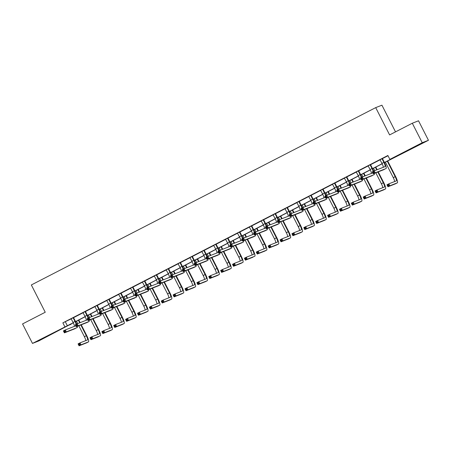 <?xml version="1.0" encoding="UTF-8"?>
<svg xmlns="http://www.w3.org/2000/svg" width="451" height="451" viewBox="0 0 451 451"><rect width="100%" height="100%" fill="white"/><g stroke="black" fill="none" stroke-linecap="round" stroke-linejoin="round"><path stroke-width="0.68" d="M46.318 336.547L52.384 333.582L46.318 336.547M412.462 148.001L418.528 145.036L412.462 148.001M395.516 131.872L381.924 105.19L375.706 107.626L31.339 284.959L45.241 312.244L22.55 323.931L32.483 343.42L73.248 322.736M375.706 107.626L389.608 134.917L412.304 123.23L418.517 120.789L428.45 140.278L384.483 162.608M70.937 324.072L38.696 340.984L32.483 343.42M384.427 162.495L392.387 158.397L389.867 159.383L387.883 155.488L62.858 322.854L71.219 318.863M73.631 317.622L83.097 312.746M85.51 311.5L94.975 306.629M97.388 305.383L106.853 300.513M109.266 299.267L118.737 294.39M121.15 293.15L130.615 288.274M133.028 287.033L142.493 282.157M144.906 280.917L154.377 276.04M156.79 274.8L166.256 269.923M168.668 268.678L178.134 263.807M180.547 262.561L190.018 257.684M192.43 256.444L201.896 251.568M204.309 250.328L213.774 245.451M216.187 244.211L225.658 239.334M228.065 238.094L237.536 233.218M239.949 231.977L249.414 227.101M251.827 225.855L261.292 220.984M263.705 219.738L273.176 214.862M275.589 213.622L285.055 208.745M287.467 207.505L296.933 202.629M299.346 201.388L308.817 196.512M311.229 195.272L320.695 190.395M323.108 189.149L332.573 184.279M334.986 183.033L344.457 178.162M346.864 176.916L356.335 172.04M358.748 170.799L368.213 165.923M370.626 164.683L380.092 159.806M382.504 158.566L388.007 155.73M382.499 158.459L380.018 159.739M370.615 164.581L368.134 165.855M358.737 170.698L356.256 171.972M346.858 176.815L344.378 178.089M334.975 182.931L332.5 184.211M323.096 189.048L320.616 190.328M311.218 195.165L308.738 196.444M299.34 201.281L296.859 202.561M287.456 207.404L284.976 208.678M275.578 213.52L273.097 214.794M263.7 219.637L261.219 220.911M251.816 225.754L249.335 227.033M239.938 231.87L237.457 233.15M228.059 237.987L225.579 239.267M216.176 244.109L213.695 245.383M204.297 250.226L201.817 251.5M192.419 256.343L189.939 257.617M180.541 262.459L178.06 263.739M168.657 268.576L166.177 269.856M156.779 274.693L154.298 275.973M144.901 280.81L142.42 282.089M133.017 286.932L130.536 288.206M121.139 293.049L118.658 294.323M109.26 299.165L106.78 300.439M97.377 305.282L94.896 306.562M85.498 311.399L83.018 312.678M73.62 317.515L71.14 318.795M412.304 123.23L422.232 142.719L428.45 140.278M62.858 322.854L64.848 326.755M389.867 159.383L422.232 142.719M75.548 321.552L85.126 316.619M87.432 315.435L97.004 310.502M99.31 309.318L108.888 304.386M111.188 303.196L120.767 298.269M123.072 297.079L132.645 292.152M134.95 290.963L144.529 286.035M146.829 284.846L156.407 279.913M158.713 278.729L168.285 273.796M170.591 272.613L180.163 267.68M182.469 266.496L192.047 261.563M194.353 260.374L203.925 255.446M206.231 254.257L215.803 249.33M218.109 248.14L227.687 243.207M229.987 242.024L239.566 237.091M241.871 235.907L251.444 230.974M253.75 229.79L263.328 224.857M265.628 223.673L275.206 218.741M277.512 217.551L287.084 212.624M289.39 211.434L298.968 206.507M301.268 205.318L310.846 200.385M313.152 199.201L322.724 194.268M325.03 193.084L334.603 188.152M336.908 186.968L346.486 182.035M348.786 180.851L358.365 175.918M360.67 174.729L370.243 169.801M372.549 168.612L382.127 163.685M73.304 322.854L68.541 325.306L71.061 324.314M382.183 163.798L372.605 168.73M370.299 169.914L360.727 174.847M358.421 176.031L348.848 180.964M346.543 182.148L336.965 187.08M334.659 188.27L325.086 193.197M322.781 194.387L313.208 199.314M310.902 200.503L301.324 205.43M299.019 206.62L289.446 211.553M287.14 212.737L277.568 217.67M275.262 218.853L265.684 223.786M263.384 224.97L253.806 229.903M251.5 231.092L241.928 236.02M239.622 237.209L230.049 242.136M227.744 243.326L218.166 248.259M215.86 249.442L206.287 254.375M203.982 255.559L194.409 260.492M192.103 261.676L182.525 266.609M180.22 267.798L170.647 272.725M168.341 273.915L158.769 278.842M156.463 280.032L146.885 284.959M144.585 286.148L135.007 291.081M132.701 292.265L123.129 297.198M120.823 298.382L111.245 303.314M108.945 304.498L99.367 309.431M97.061 310.621L87.488 315.548M85.183 316.737L75.61 321.664M65.378 321.867L67.368 325.769M379.979 159.705L381.969 163.375A4.375 0.896 -117.2 0 1 383.282 167.304M382.104 158.921L383.874 162.394A4.375 0.896 -117.2 0 1 385.041 166.616A4.375 0.896 -117.2 0 1 385.019 166.622L374.195 170.873L375.187 172.818L386.017 168.573A6.562 1.347 62.8 0 0 386.039 168.561A6.562 1.347 62.8 0 0 384.297 162.23L382.527 158.758L382.076 158.628M382.493 158.414L382.527 158.758M374.099 172.615L375.187 172.818L373.281 173.798L372.289 171.854L374.195 170.873L373.704 171.837L372.943 172.226L373.338 173.009L374.099 172.615L373.704 171.837M373.338 173.009L373.281 173.798L384.111 169.553A6.562 1.347 62.8 0 0 384.134 169.542A6.562 1.347 62.8 0 0 384.162 169.525M372.289 171.854L372.943 172.226M388.762 185.57L388.367 184.792L387.606 185.186L388.001 185.964L388.762 185.57L389.85 185.778L387.95 186.759L386.952 184.809L388.858 183.828L389.85 185.778L397.32 182.847A6.562 1.347 62.8 0 0 397.342 182.835A6.562 1.347 62.8 0 0 395.6 176.504L387.68 160.962M387.285 161.17L395.177 176.668A4.375 0.896 -117.2 0 1 396.344 180.89A4.375 0.896 -117.2 0 1 396.328 180.896L388.858 183.828L388.367 184.792M385.38 162.151L393.278 177.649A4.375 0.896 -117.2 0 1 394.586 181.578M388.001 185.964L387.95 186.759L395.414 183.828A6.562 1.347 62.8 0 0 395.442 183.816A6.562 1.347 62.8 0 0 395.465 183.799M386.952 184.809L387.606 185.186M368.101 165.821L370.091 169.491A4.375 0.896 -117.2 0 1 371.398 173.421M370.615 164.53L370.226 165.038L371.996 168.511A4.375 0.896 -117.2 0 1 373.163 171.403M370.226 165.038L370.198 164.745M373.665 171.143A6.562 1.347 62.8 0 0 372.413 168.347L370.643 164.874M362.221 178.731L361.82 177.953L361.059 178.342L361.46 179.126L362.221 178.731L363.309 178.94L361.403 179.915L360.411 177.97L362.316 176.989L363.309 178.94L374.133 174.689A6.562 1.347 62.8 0 0 374.161 174.678A6.562 1.347 62.8 0 0 374.324 173.393M372.808 172.868L362.316 176.989L361.82 177.953M361.46 179.126L361.403 179.915L372.233 175.67A6.562 1.347 62.8 0 0 372.255 175.659A6.562 1.347 62.8 0 0 372.284 175.642M360.411 177.97L361.059 178.342M356.222 171.944L358.212 175.608A4.375 0.896 -117.2 0 1 359.52 179.543M358.731 170.647L358.348 171.155L360.118 174.627A4.375 0.896 -117.2 0 1 361.285 177.519M358.348 171.155L358.32 170.861M361.787 177.26A6.562 1.347 62.8 0 0 360.535 174.464L358.765 170.991M350.337 184.848L349.942 184.07L349.181 184.465L349.576 185.243L350.337 184.848L351.425 185.057L349.525 186.037L348.527 184.087L350.433 183.106L351.425 185.057L362.254 180.806A6.562 1.347 62.8 0 0 362.283 180.795A6.562 1.347 62.8 0 0 362.446 179.509M360.93 178.991L350.433 183.106L349.942 184.07M349.576 185.243L349.525 186.037L360.349 181.787A6.562 1.347 62.8 0 0 360.377 181.776A6.562 1.347 62.8 0 0 360.4 181.759M348.527 184.087L349.181 184.465M376.884 191.686L376.489 190.908L375.728 191.303L376.123 192.081L376.884 191.686L377.972 191.895L376.066 192.876L375.074 190.925L376.98 189.944L377.972 191.895L385.442 188.963A6.562 1.347 62.8 0 0 385.464 188.952A6.562 1.347 62.8 0 0 383.722 182.621L378.237 171.859M377.143 169.711L375.801 167.084M375.401 167.287L376.72 169.88M377.814 172.023L383.299 182.785A4.375 0.896 -117.2 0 1 384.466 187.007A4.375 0.896 -117.2 0 1 384.444 187.013L376.98 189.944L376.489 190.908M373.501 168.268L374.719 170.664M375.813 172.806L381.394 183.766A4.375 0.896 -117.2 0 1 382.707 187.695M376.123 192.081L376.066 192.876L383.536 189.944A6.562 1.347 62.8 0 0 383.559 189.933A6.562 1.347 62.8 0 0 383.587 189.916M375.074 190.925L375.728 191.303M365.006 197.809L364.605 197.025L363.844 197.42L364.245 198.198L365.006 197.809L366.094 198.012L364.188 198.992L363.196 197.042L365.101 196.061L366.094 198.012L373.558 195.08A6.562 1.347 62.8 0 0 373.586 195.069A6.562 1.347 62.8 0 0 371.838 188.738L366.353 177.976M365.265 175.834L363.923 173.201M363.523 173.404L364.842 175.997M365.936 178.139L371.421 188.907A4.375 0.896 -117.2 0 1 372.582 193.124A4.375 0.896 -117.2 0 1 372.565 193.129L365.101 196.061L364.605 197.025M361.617 174.385L362.841 176.781M363.934 178.923L369.516 189.882A4.375 0.896 -117.2 0 1 370.823 193.817M364.245 198.198L364.188 198.992L371.658 196.061A6.562 1.347 62.8 0 0 371.68 196.05A6.562 1.347 62.8 0 0 371.709 196.038M363.196 197.042L363.844 197.42M344.338 178.06L346.334 181.73A4.375 0.896 -117.2 0 1 347.642 185.66M346.853 176.764L346.464 177.271L348.234 180.75A4.375 0.896 -117.2 0 1 349.401 183.636M346.464 177.271L346.436 176.978M349.903 183.377A6.562 1.347 62.8 0 0 348.657 180.58L346.887 177.108M338.459 190.965L338.064 190.187L337.303 190.581L337.698 191.359L338.459 190.965L339.547 191.173L337.641 192.154L336.649 190.204L338.554 189.223L339.547 191.173L350.376 186.923A6.562 1.347 62.8 0 0 350.399 186.911A6.562 1.347 62.8 0 0 350.568 185.626M349.051 185.107L338.554 189.223L338.064 190.187M337.698 191.359L337.641 192.154L348.471 187.904A6.562 1.347 62.8 0 0 348.499 187.892A6.562 1.347 62.8 0 0 348.522 187.881M336.649 190.204L337.303 190.581M332.46 184.177L334.45 187.847A4.375 0.896 -117.2 0 1 335.758 191.776M334.975 182.88L334.586 183.388L336.356 186.866A4.375 0.896 -117.2 0 1 337.523 189.753M334.586 183.388L334.557 183.095M338.024 189.493A6.562 1.347 62.8 0 0 336.773 186.703L335.003 183.224M326.58 197.087L326.18 196.303L325.419 196.698L325.819 197.476L326.58 197.087L327.668 197.29L325.763 198.271L324.771 196.32L326.676 195.339L327.668 197.29L338.492 193.039A6.562 1.347 62.8 0 0 338.521 193.028A6.562 1.347 62.8 0 0 338.684 191.743M337.168 191.224L326.676 195.339L326.18 196.303M325.819 197.476L325.763 198.271L336.593 194.02A6.562 1.347 62.8 0 0 336.615 194.009A6.562 1.347 62.8 0 0 336.643 193.998M324.771 196.32L325.419 196.698M320.582 190.294L322.572 193.964A4.375 0.896 -117.2 0 1 323.88 197.893M323.091 188.997L322.707 189.51L324.478 192.983A4.375 0.896 -117.2 0 1 325.645 195.869M322.707 189.51L322.679 189.211M326.146 195.616A6.562 1.347 62.8 0 0 324.895 192.819L323.125 189.341M314.702 203.204L314.302 202.42L313.541 202.815L313.935 203.593L314.702 203.204L315.785 203.407L313.885 204.388L312.893 202.437L314.792 201.456L315.785 203.407L326.614 199.162A6.562 1.347 62.8 0 0 326.642 199.15A6.562 1.347 62.8 0 0 326.806 197.859M325.289 197.341L314.792 201.456L314.302 202.42M313.935 203.593L313.885 204.388L324.709 200.137A6.562 1.347 62.8 0 0 324.737 200.126A6.562 1.347 62.8 0 0 324.759 200.114M312.893 202.437L313.541 202.815M353.122 203.925L352.727 203.142L351.966 203.536L352.361 204.314L353.122 203.925L354.21 204.128L352.31 205.109L351.318 203.159L353.218 202.178L354.21 204.128L361.679 201.197A6.562 1.347 62.8 0 0 361.708 201.185A6.562 1.347 62.8 0 0 359.96 194.855L354.475 184.093M353.381 181.95L352.045 179.318M351.645 179.521L352.964 182.114M354.058 184.256L359.543 195.024A4.375 0.896 -117.2 0 1 360.704 199.241A4.375 0.896 -117.2 0 1 360.687 199.252L353.218 202.178L352.727 203.142M349.739 180.501L350.963 182.897M352.051 185.045L357.637 196.005A4.375 0.896 -117.2 0 1 358.945 199.934M352.361 204.314L352.31 205.109L359.774 202.178A6.562 1.347 62.8 0 0 359.802 202.166A6.562 1.347 62.8 0 0 359.825 202.155L361.708 201.185M351.318 203.159L351.966 203.536M341.244 210.042L340.849 209.264L340.088 209.653L340.482 210.431L341.244 210.042L342.332 210.245L340.426 211.226L339.434 209.275L341.339 208.294L342.332 210.245L349.801 207.319A6.562 1.347 62.8 0 0 349.824 207.302A6.562 1.347 62.8 0 0 348.082 200.977L342.597 190.209M341.503 188.067L340.161 185.434M339.761 185.643L341.086 188.23M342.174 190.373L347.659 201.14A4.375 0.896 -117.2 0 1 348.826 205.357A4.375 0.896 -117.2 0 1 348.809 205.368L341.339 208.294L340.849 209.264M337.861 186.618L339.079 189.014M340.172 191.162L345.759 202.121A4.375 0.896 -117.2 0 1 347.067 206.051M340.482 210.431L340.426 211.226L347.896 208.294A6.562 1.347 62.8 0 0 347.924 208.283A6.562 1.347 62.8 0 0 347.947 208.272M339.434 209.275L340.088 209.653M329.365 216.159L328.965 215.381L328.204 215.77L328.604 216.553L329.365 216.159L330.453 216.362L328.548 217.343L327.556 215.398L329.461 214.417L330.453 216.362L337.917 213.436A6.562 1.347 62.8 0 0 337.946 213.424A6.562 1.347 62.8 0 0 336.198 207.094L330.713 196.326M329.625 194.184L328.283 191.551M327.883 191.76L329.202 194.347M330.295 196.489L335.781 207.257A4.375 0.896 -117.2 0 1 336.942 211.48A4.375 0.896 -117.2 0 1 336.925 211.485L329.461 214.417L328.965 215.381M325.977 192.74L327.2 195.136M328.294 197.279L333.875 208.238A4.375 0.896 -117.2 0 1 335.183 212.167M328.604 216.553L328.548 217.343L336.018 214.417A6.562 1.347 62.8 0 0 336.04 214.4A6.562 1.347 62.8 0 0 336.068 214.388M327.556 215.398L328.204 215.77M317.487 222.275L317.087 221.497L316.326 221.886L316.72 222.67L317.487 222.275L318.569 222.478L316.67 223.459L315.677 221.514L317.577 220.533L318.569 222.478L326.039 219.552A6.562 1.347 62.8 0 0 326.067 219.541A6.562 1.347 62.8 0 0 324.32 213.21L318.834 202.443M317.741 200.3L316.405 197.668M316.004 197.876L317.324 200.464M318.417 202.612L323.903 213.374A4.375 0.896 -117.2 0 1 325.064 217.596A4.375 0.896 -117.2 0 1 325.047 217.602L317.577 220.533L317.087 221.497M314.099 198.857L315.322 201.253M316.41 203.395L321.997 214.355A4.375 0.896 -117.2 0 1 323.305 218.284M316.72 222.67L316.67 223.459L324.134 220.533A6.562 1.347 62.8 0 0 324.162 220.522A6.562 1.347 62.8 0 0 324.184 220.505M315.677 221.514L316.326 221.886M305.603 228.392L305.209 227.614L304.448 228.009L304.842 228.787L305.603 228.392L306.691 228.601L304.786 229.582L303.794 227.631L305.699 226.65L306.691 228.601L314.161 225.669A6.562 1.347 62.8 0 0 314.184 225.658A6.562 1.347 62.8 0 0 312.442 219.327L306.956 208.565M305.863 206.417L304.521 203.79M304.121 203.993L305.445 206.586M306.533 208.728L312.019 219.49A4.375 0.896 -117.2 0 1 313.186 223.713A4.375 0.896 -117.2 0 1 313.169 223.719L305.699 226.65L305.209 227.614M302.221 204.974L303.438 207.37M304.532 209.512L310.119 220.471A4.375 0.896 -117.2 0 1 311.427 224.401M304.842 228.787L304.786 229.582L312.255 226.65A6.562 1.347 62.8 0 0 312.284 226.639A6.562 1.347 62.8 0 0 312.306 226.622M303.794 227.631L304.448 228.009M293.725 234.509L293.33 233.731L292.564 234.125L292.964 234.903L293.725 234.509L294.813 234.717L292.908 235.698L291.915 233.748L293.821 232.767L294.813 234.717L302.283 231.786A6.562 1.347 62.8 0 0 302.305 231.775A6.562 1.347 62.8 0 0 300.563 225.444L295.078 214.682M293.984 212.534L292.643 209.907M292.242 210.11L293.562 212.703M294.655 214.845L300.14 225.607A4.375 0.896 -117.2 0 1 301.302 229.83A4.375 0.896 -117.2 0 1 301.285 229.835L293.821 232.767L293.33 233.731M290.337 211.091L291.56 213.486M292.654 215.629L298.235 226.588A4.375 0.896 -117.2 0 1 299.549 230.523M292.964 234.903L292.908 235.698L300.377 232.767A6.562 1.347 62.8 0 0 300.4 232.755A6.562 1.347 62.8 0 0 300.428 232.739M291.915 233.748L292.564 234.125M281.847 240.631L281.447 239.847L280.685 240.242L281.086 241.02L281.847 240.631L282.935 240.834L281.029 241.815L280.037 239.864L281.937 238.883L282.935 240.834L290.399 237.902A6.562 1.347 62.8 0 0 290.427 237.891A6.562 1.347 62.8 0 0 288.679 231.56L283.194 220.798M282.106 218.656L280.764 216.023M280.364 216.226L281.683 218.82M282.777 220.962L288.262 231.729A4.375 0.896 -117.2 0 1 289.424 235.946A4.375 0.896 -117.2 0 1 289.407 235.958L281.937 238.883L281.447 239.847M278.459 217.207L279.682 219.603M280.77 221.745L286.357 232.705A4.375 0.896 -117.2 0 1 287.665 236.64M281.086 241.02L281.029 241.815L288.493 238.883A6.562 1.347 62.8 0 0 288.522 238.872A6.562 1.347 62.8 0 0 288.544 238.861M280.037 239.864L280.685 240.242M269.963 246.748L269.568 245.964L268.807 246.359L269.202 247.137L269.963 246.748L271.051 246.951L269.151 247.932L268.153 245.981L270.059 245L271.051 246.951L278.521 244.019A6.562 1.347 62.8 0 0 278.543 244.008A6.562 1.347 62.8 0 0 276.801 237.677L271.316 226.915M270.222 224.773L268.881 222.14M268.486 222.343L269.805 224.936M270.893 227.078L276.378 237.846A4.375 0.896 -117.2 0 1 277.545 242.063A4.375 0.896 -117.2 0 1 277.528 242.074L270.059 245L269.568 245.964M266.58 223.324L267.798 225.72M268.892 227.868L274.479 238.827A4.375 0.896 -117.2 0 1 275.786 242.756M269.202 247.137L269.151 247.932L276.615 245A6.562 1.347 62.8 0 0 276.643 244.989A6.562 1.347 62.8 0 0 276.666 244.978M268.153 245.981L268.807 246.359M258.085 252.864L257.69 252.086L256.929 252.475L257.324 253.253L258.085 252.864L259.173 253.067L257.267 254.048L256.275 252.098L258.181 251.122L259.173 253.067L266.642 250.142A6.562 1.347 62.8 0 0 264.923 243.799L259.438 233.032M258.344 230.889L257.002 228.257M256.602 228.465L257.921 231.053M259.015 233.195L264.5 243.963A4.375 0.896 -117.2 0 1 265.662 248.18A4.375 0.896 -117.2 0 1 265.645 248.191L258.181 251.122L257.69 252.086M254.702 229.441L255.92 231.837M257.014 233.984L262.595 244.944A4.375 0.896 -117.2 0 1 263.908 248.873M257.324 253.253L257.267 254.048L264.737 251.117A6.562 1.347 62.8 0 0 264.76 251.106A6.562 1.347 62.8 0 0 264.788 251.094M264.76 251.106L266.665 250.125A6.562 1.347 62.8 0 0 266.665 250.125L264.737 251.117M256.275 252.098L256.929 252.475M246.207 258.981L245.806 258.203L245.045 258.592L245.445 259.376L246.207 258.981L247.295 259.184L245.389 260.165L244.397 258.22L246.297 257.239L247.295 259.184L254.759 256.258A6.562 1.347 62.8 0 0 254.787 256.247A6.562 1.347 62.8 0 0 253.039 249.916L247.554 239.148M246.466 237.006L245.124 234.373M244.724 234.582L246.043 237.17M247.137 239.318L252.622 250.079A4.375 0.896 -117.2 0 1 253.783 254.302A4.375 0.896 -117.2 0 1 253.766 254.308L246.297 257.239L245.806 258.203M242.818 235.563L244.042 237.959M245.135 240.101L250.717 251.06A4.375 0.896 -117.2 0 1 252.024 254.99M245.445 259.376L245.389 260.165L252.859 257.239A6.562 1.347 62.8 0 0 252.881 257.228A6.562 1.347 62.8 0 0 252.904 257.211M244.397 258.22L245.045 258.592M234.323 265.098L233.928 264.32L233.167 264.709L233.562 265.492L234.323 265.098L235.411 265.306L233.511 266.282L232.513 264.337L234.419 263.356L235.411 265.306L242.88 262.375A6.562 1.347 62.8 0 0 242.909 262.364A6.562 1.347 62.8 0 0 241.161 256.033L235.676 245.265M234.582 243.123L233.24 240.49M232.846 240.699L234.165 243.286M235.259 245.434L240.744 256.196A4.375 0.896 -117.2 0 1 241.905 260.419A4.375 0.896 -117.2 0 1 241.888 260.424L234.419 263.356L233.928 264.32M230.94 241.68L232.164 244.076M233.252 246.218L238.838 257.177A4.375 0.896 -117.2 0 1 240.146 261.106M233.562 265.492L233.511 266.282L240.975 263.356A6.562 1.347 62.8 0 0 241.003 263.345A6.562 1.347 62.8 0 0 241.026 263.328M232.513 264.337L233.167 264.709M222.444 271.214L222.05 270.437L221.289 270.831L221.683 271.609L222.444 271.214L223.533 271.423L221.627 272.404L220.635 270.453L222.54 269.472L223.533 271.423L231.002 268.492A6.562 1.347 62.8 0 0 231.025 268.48A6.562 1.347 62.8 0 0 229.283 262.149L223.797 251.387M222.704 249.24L221.362 246.612M220.962 246.815L222.287 249.409M223.375 251.551L228.86 262.313A4.375 0.896 -117.2 0 1 230.027 266.535A4.375 0.896 -117.2 0 1 230.01 266.541L222.54 269.472L222.05 270.437M219.062 247.796L220.28 250.192M221.373 252.334L226.954 263.294A4.375 0.896 -117.2 0 1 228.268 267.223M221.683 271.609L221.627 272.404L229.097 269.472A6.562 1.347 62.8 0 0 229.125 269.461A6.562 1.347 62.8 0 0 229.147 269.444M220.635 270.453L221.289 270.831M210.566 277.331L210.166 276.553L209.405 276.948L209.805 277.726L210.566 277.331L211.654 277.54L209.749 278.521L208.757 276.57L210.662 275.589L211.654 277.54L219.118 274.608A6.562 1.347 62.8 0 0 219.147 274.597A6.562 1.347 62.8 0 0 217.399 268.266L211.914 257.504M210.826 255.356L209.484 252.729M209.084 252.932L210.403 255.525M211.496 257.668L216.982 268.43A4.375 0.896 -117.2 0 1 218.143 272.652A4.375 0.896 -117.2 0 1 218.126 272.658L210.662 275.589L210.166 276.553M207.178 253.913L208.401 256.309M209.495 258.451L215.076 269.41A4.375 0.896 -117.2 0 1 216.384 273.345M209.805 277.726L209.749 278.521L217.219 275.589A6.562 1.347 62.8 0 0 217.241 275.578A6.562 1.347 62.8 0 0 217.269 275.561M208.757 276.57L209.405 276.948M198.688 283.454L198.288 282.67L197.527 283.065L197.921 283.842L198.688 283.454L199.77 283.656L197.871 284.637L196.878 282.687L198.778 281.706L199.77 283.656L207.24 280.725A6.562 1.347 62.8 0 0 207.268 280.714A6.562 1.347 62.8 0 0 205.521 274.383L200.035 263.621M198.942 261.479L197.606 258.846M197.205 259.049L198.525 261.642M199.618 263.784L205.104 274.552A4.375 0.896 -117.2 0 1 206.265 278.769A4.375 0.896 -117.2 0 1 206.248 278.78L198.778 281.706L198.288 282.67M195.3 260.03L196.523 262.426M197.611 264.568L203.198 275.533A4.375 0.896 -117.2 0 1 204.506 279.462M197.921 283.842L197.871 284.637L205.335 281.706A6.562 1.347 62.8 0 0 205.363 281.695A6.562 1.347 62.8 0 0 205.385 281.683M196.878 282.687L197.527 283.065M186.804 289.57L186.41 288.787L185.649 289.181L186.043 289.959L186.804 289.57L187.892 289.773L185.987 290.754L184.995 288.803L186.9 287.823L187.892 289.773L195.362 286.842A6.562 1.347 62.8 0 0 195.384 286.83A6.562 1.347 62.8 0 0 193.642 280.505L188.157 269.737M187.064 267.595L185.722 264.962M185.322 265.165L186.646 267.759M187.734 269.901L193.22 280.669A4.375 0.896 -117.2 0 1 194.387 284.885A4.375 0.896 -117.2 0 1 194.37 284.897L186.9 287.823L186.41 288.787M183.422 266.146L184.639 268.542M185.733 270.69L191.32 281.649A4.375 0.896 -117.2 0 1 192.628 285.579M186.043 289.959L185.987 290.754L193.456 287.823A6.562 1.347 62.8 0 0 193.485 287.811A6.562 1.347 62.8 0 0 193.507 287.8M184.995 288.803L185.649 289.181M174.926 295.687L174.526 294.909L173.765 295.298L174.165 296.076L174.926 295.687L176.014 295.89L174.109 296.871L173.116 294.92L175.022 293.945L176.014 295.89L183.478 292.964A6.562 1.347 62.8 0 0 183.506 292.953A6.562 1.347 62.8 0 0 181.759 286.622L176.279 275.854M175.185 273.712L173.844 271.079M173.443 271.288L174.762 273.875M175.856 276.018L181.341 286.785A4.375 0.896 -117.2 0 1 182.503 291.002A4.375 0.896 -117.2 0 1 182.486 291.013L175.022 293.945L174.526 294.909M171.538 272.269L172.761 274.665M173.855 276.807L179.436 287.766A4.375 0.896 -117.2 0 1 180.75 291.696M174.165 296.076L174.109 296.871L181.578 293.939A6.562 1.347 62.8 0 0 181.601 293.928A6.562 1.347 62.8 0 0 181.629 293.917M173.116 294.92L173.765 295.298M163.048 301.804L162.648 301.026L161.886 301.415L162.287 302.198L163.048 301.804L164.136 302.007L162.23 302.987L161.238 301.042L163.138 300.062L164.136 302.007L171.6 299.081A6.562 1.347 62.8 0 0 171.628 299.069A6.562 1.347 62.8 0 0 169.88 292.738L164.395 281.971M163.307 279.829L161.965 277.196M161.565 277.404L162.884 279.992M163.978 282.14L169.463 292.902A4.375 0.896 -117.2 0 1 170.625 297.124A4.375 0.896 -117.2 0 1 170.608 297.13L163.138 300.062L162.648 301.026M159.66 278.385L160.883 280.781M161.971 282.924L167.558 293.883A4.375 0.896 -117.2 0 1 168.866 297.812M162.287 302.198L162.23 302.987L169.694 300.062A6.562 1.347 62.8 0 0 169.723 300.05A6.562 1.347 62.8 0 0 169.745 300.033M161.238 301.042L161.886 301.415M151.164 307.92L150.769 307.142L150.008 307.531L150.403 308.315L151.164 307.92L152.252 308.129L150.352 309.104L149.354 307.159L151.26 306.178L152.252 308.129L159.722 305.197A6.562 1.347 62.8 0 0 159.744 305.186A6.562 1.347 62.8 0 0 158.002 298.855L152.517 288.088M151.423 285.945L150.082 283.313M149.687 283.521L151.006 286.109M152.094 288.257L157.579 299.019A4.375 0.896 -117.2 0 1 158.746 303.241A4.375 0.896 -117.2 0 1 158.729 303.247L151.26 306.178L150.769 307.142M147.781 284.502L148.999 286.898M150.093 289.04L155.68 300A4.375 0.896 -117.2 0 1 156.987 303.929M150.403 308.315L150.352 309.104L157.816 306.178A6.562 1.347 62.8 0 0 157.844 306.167A6.562 1.347 62.8 0 0 157.867 306.15M149.354 307.159L150.008 307.531M139.286 314.037L138.891 313.259L138.124 313.654L138.525 314.432L139.286 314.037L140.374 314.246L138.468 315.226L137.476 313.276L139.382 312.295L140.374 314.246L147.843 311.314A6.562 1.347 62.8 0 0 147.866 311.303A6.562 1.347 62.8 0 0 146.124 304.972L140.639 294.21M139.545 292.062L138.203 289.435M137.803 289.638L139.122 292.231M140.216 294.373L145.701 305.135A4.375 0.896 -117.2 0 1 146.863 309.358A4.375 0.896 -117.2 0 1 146.846 309.363L139.382 312.295L138.891 313.259M135.903 290.619L137.121 293.015M138.215 295.157L143.796 306.116A4.375 0.896 -117.2 0 1 145.109 310.046M138.525 314.432L138.468 315.226L145.938 312.295A6.562 1.347 62.8 0 0 145.961 312.284A6.562 1.347 62.8 0 0 145.989 312.267M137.476 313.276L138.124 313.654M308.698 196.41L310.694 200.081A4.375 0.896 -117.2 0 1 312.002 204.01M311.213 195.12L310.824 195.627L312.594 199.1A4.375 0.896 -117.2 0 1 313.766 201.986M310.824 195.627L310.795 195.334M314.262 201.732A6.562 1.347 62.8 0 0 313.017 198.936L311.246 195.463M302.818 209.32L302.424 208.542L301.663 208.931L302.057 209.709L302.818 209.32L303.906 209.523L302.001 210.504L301.009 208.554L302.914 207.578L303.906 209.523L314.736 205.278A6.562 1.347 62.8 0 0 314.759 205.267A6.562 1.347 62.8 0 0 314.928 203.976M313.411 203.457L302.914 207.578L302.424 208.542M302.057 209.709L302.001 210.504L312.831 206.259A6.562 1.347 62.8 0 0 312.859 206.248A6.562 1.347 62.8 0 0 312.881 206.231M301.009 208.554L301.663 208.931M296.82 202.527L298.81 206.197A4.375 0.896 -117.2 0 1 300.124 210.127M299.334 201.236L298.945 201.744L300.716 205.216A4.375 0.896 -117.2 0 1 301.882 208.108M298.945 201.744L298.917 201.45M302.384 207.849A6.562 1.347 62.8 0 0 301.138 205.053L299.368 201.58M290.94 215.437L290.54 214.659L289.779 215.048L290.179 215.832L290.94 215.437L292.028 215.64L290.123 216.621L289.13 214.676L291.036 213.695L292.028 215.64L302.858 211.395A6.562 1.347 62.8 0 0 302.88 211.384A6.562 1.347 62.8 0 0 303.044 210.098M301.527 209.574L291.036 213.695L290.54 214.659M290.179 215.832L290.123 216.621L300.952 212.376A6.562 1.347 62.8 0 0 300.975 212.365A6.562 1.347 62.8 0 0 301.003 212.348M289.13 214.676L289.779 215.048M284.942 208.644L286.932 212.314A4.375 0.896 -117.2 0 1 288.24 216.243M287.45 207.353L287.067 207.86L288.837 211.333A4.375 0.896 -117.2 0 1 290.004 214.225M287.067 207.86L287.039 207.567M290.506 213.966A6.562 1.347 62.8 0 0 289.254 211.169L287.484 207.697M279.062 221.554L278.662 220.776L277.901 221.165L278.301 221.948L279.062 221.554L280.15 221.762L278.244 222.738L277.252 220.793L279.152 219.812L280.15 221.762L290.974 217.512A6.562 1.347 62.8 0 0 291.002 217.5A6.562 1.347 62.8 0 0 291.166 216.215M289.649 215.691L279.152 219.812L278.662 220.776M278.301 221.948L278.244 222.738L289.068 218.493A6.562 1.347 62.8 0 0 289.097 218.481A6.562 1.347 62.8 0 0 289.119 218.464M277.252 220.793L277.901 221.165M273.058 214.766L275.054 218.431A4.375 0.896 -117.2 0 1 276.362 222.366M275.572 213.47L275.183 213.977L276.953 217.455A4.375 0.896 -117.2 0 1 278.126 220.342M275.183 213.977L275.155 213.684M278.622 220.082A6.562 1.347 62.8 0 0 277.376 217.286L275.606 213.813M267.178 227.67L266.783 226.892L266.022 227.287L266.417 228.065L267.178 227.67L268.266 227.879L266.366 228.86L265.368 226.909L267.274 225.928L268.266 227.879L279.096 223.628A6.562 1.347 62.8 0 0 279.118 223.617A6.562 1.347 62.8 0 0 279.287 222.332M277.771 221.813L267.274 225.928L266.783 226.892M266.417 228.065L266.366 228.86L277.19 224.609A6.562 1.347 62.8 0 0 277.218 224.598A6.562 1.347 62.8 0 0 277.241 224.587M265.368 226.909L266.022 227.287M261.18 220.883L263.17 224.553A4.375 0.896 -117.2 0 1 264.483 228.482M263.694 219.586L263.305 220.094L265.075 223.572A4.375 0.896 -117.2 0 1 266.242 226.458M263.305 220.094L263.277 219.8M266.744 226.199A6.562 1.347 62.8 0 0 265.498 223.403L263.728 219.93M255.3 233.793L254.905 233.009L254.138 233.404L254.539 234.182L255.3 233.793L256.388 233.996L254.482 234.977L253.49 233.026L255.396 232.045L256.388 233.996L267.217 229.745A6.562 1.347 62.8 0 0 267.24 229.734A6.562 1.347 62.8 0 0 267.409 228.448M265.893 227.93L255.396 232.045L254.905 233.009M254.539 234.182L254.482 234.977L265.312 230.726A6.562 1.347 62.8 0 0 265.335 230.715A6.562 1.347 62.8 0 0 265.363 230.703M253.49 233.026L254.138 233.404M249.302 227L251.292 230.67A4.375 0.896 -117.2 0 1 252.599 234.599M251.81 225.703L251.427 226.216L253.197 229.689A4.375 0.896 -117.2 0 1 254.364 232.575M251.427 226.216L251.399 225.917M254.866 232.321A6.562 1.347 62.8 0 0 253.614 229.525L251.844 226.047M243.422 239.909L243.021 239.126L242.26 239.52L242.661 240.298L243.422 239.909L244.51 240.112L242.604 241.093L241.612 239.143L243.512 238.162L244.51 240.112L255.334 235.862A6.562 1.347 62.8 0 0 255.362 235.85A6.562 1.347 62.8 0 0 255.525 234.565M254.009 234.046L243.512 238.162L243.021 239.126M242.661 240.298L242.604 241.093L253.434 236.843A6.562 1.347 62.8 0 0 253.456 236.831A6.562 1.347 62.8 0 0 253.479 236.82M241.612 239.143L242.26 239.52M237.423 233.116L239.413 236.786A4.375 0.896 -117.2 0 1 240.721 240.716M239.932 231.825L239.549 232.333L241.319 235.805A4.375 0.896 -117.2 0 1 242.486 238.692M239.549 232.333L239.52 232.034M242.982 238.438A6.562 1.347 62.8 0 0 241.736 235.642L239.966 232.164M231.538 246.026L231.143 245.248L230.382 245.637L230.777 246.415L231.538 246.026L232.626 246.229L230.726 247.21L229.728 245.259L231.634 244.279L232.626 246.229L243.455 241.984A6.562 1.347 62.8 0 0 243.484 241.973A6.562 1.347 62.8 0 0 243.647 240.682M242.131 240.163L231.634 244.279L231.143 245.248M230.777 246.415L230.726 247.21L241.55 242.965A6.562 1.347 62.8 0 0 241.578 242.948A6.562 1.347 62.8 0 0 241.601 242.937M229.728 245.259L230.382 245.637M225.539 239.233L227.53 242.903A4.375 0.896 -117.2 0 1 228.843 246.832M228.054 237.942L227.665 238.449L229.435 241.922A4.375 0.896 -117.2 0 1 230.602 244.814M227.665 238.449L227.637 238.156M231.104 244.555A6.562 1.347 62.8 0 0 229.858 241.759L228.088 238.286M219.66 252.143L219.265 251.365L218.504 251.754L218.898 252.537L219.66 252.143L220.748 252.346L218.842 253.327L217.85 251.376L219.755 250.401L220.748 252.346L231.577 248.101A6.562 1.347 62.8 0 0 231.6 248.089A6.562 1.347 62.8 0 0 231.769 246.798M230.252 246.28L219.755 250.401L219.265 251.365M218.898 252.537L218.842 253.327L229.672 249.082A6.562 1.347 62.8 0 0 229.7 249.07A6.562 1.347 62.8 0 0 229.722 249.053M217.85 251.376L218.504 251.754M213.661 245.35L215.651 249.02A4.375 0.896 -117.2 0 1 216.959 252.949M216.176 244.059L215.787 244.566L217.557 248.039A4.375 0.896 -117.2 0 1 218.724 250.931M215.787 244.566L215.758 244.273M219.225 250.671A6.562 1.347 62.8 0 0 217.974 247.875L216.204 244.403M207.781 258.26L207.381 257.482L206.62 257.871L207.02 258.654L207.781 258.26L208.869 258.462L206.964 259.443L205.972 257.498L207.877 256.518L208.869 258.462L219.693 254.217A6.562 1.347 62.8 0 0 219.722 254.206A6.562 1.347 62.8 0 0 219.885 252.921M218.369 252.397L207.877 256.518L207.381 257.482M207.02 258.654L206.964 259.443L217.794 255.198A6.562 1.347 62.8 0 0 217.816 255.187A6.562 1.347 62.8 0 0 217.844 255.17M205.972 257.498L206.62 257.871M201.783 251.466L203.773 255.136A4.375 0.896 -117.2 0 1 205.081 259.066M204.292 250.175L203.908 250.683L205.679 254.155A4.375 0.896 -117.2 0 1 206.846 257.047M203.908 250.683L203.88 250.39M207.347 256.788A6.562 1.347 62.8 0 0 206.096 253.992L204.326 250.519M195.903 264.376L195.503 263.598L194.742 263.993L195.136 264.771L195.903 264.376L196.986 264.585L195.086 265.566L194.093 263.615L195.993 262.634L196.986 264.585L207.815 260.334A6.562 1.347 62.8 0 0 207.843 260.323A6.562 1.347 62.8 0 0 208.007 259.037M206.49 258.513L195.993 262.634L195.503 263.598M195.136 264.771L195.086 265.566L205.91 261.315A6.562 1.347 62.8 0 0 205.938 261.304A6.562 1.347 62.8 0 0 205.96 261.287M194.093 263.615L194.742 263.993M189.899 257.589L191.895 261.253A4.375 0.896 -117.2 0 1 193.203 265.188M192.414 256.292L192.025 256.799L193.795 260.278A4.375 0.896 -117.2 0 1 194.962 263.164M192.025 256.799L191.996 256.506M195.463 262.905A6.562 1.347 62.8 0 0 194.218 260.109L192.447 256.636M184.019 270.493L183.625 269.715L182.864 270.11L183.258 270.888L184.019 270.493L185.107 270.701L183.202 271.682L182.21 269.732L184.115 268.751L185.107 270.701L195.937 266.451A6.562 1.347 62.8 0 0 195.959 266.44A6.562 1.347 62.8 0 0 196.129 265.154M194.612 264.636L184.115 268.751L183.625 269.715M183.258 270.888L183.202 271.682L194.031 267.432A6.562 1.347 62.8 0 0 194.06 267.42A6.562 1.347 62.8 0 0 194.082 267.409L195.959 266.44M182.21 269.732L182.864 270.11M178.021 263.705L180.011 267.375A4.375 0.896 -117.2 0 1 181.325 271.305M180.535 262.409L180.146 262.916L181.916 266.394A4.375 0.896 -117.2 0 1 183.083 269.281M180.146 262.916L180.118 262.623M183.585 269.022A6.562 1.347 62.8 0 0 182.334 266.225L180.563 262.753M172.141 276.615L171.741 275.832L170.98 276.226L171.38 277.004L172.141 276.615L173.229 276.818L171.324 277.799L170.331 275.849L172.237 274.868L173.229 276.818L184.053 272.567A6.562 1.347 62.8 0 0 184.081 272.556A6.562 1.347 62.8 0 0 184.245 271.271M182.728 270.752L172.237 274.868L171.741 275.832M171.38 277.004L171.324 277.799L182.153 273.548A6.562 1.347 62.8 0 0 182.176 273.537A6.562 1.347 62.8 0 0 182.204 273.526M170.331 275.849L170.98 276.226M166.143 269.822L168.133 273.492A4.375 0.896 -117.2 0 1 169.441 277.421M168.651 268.525L168.268 269.038L170.038 272.511A4.375 0.896 -117.2 0 1 171.205 275.398M168.268 269.038L168.24 268.74M171.707 275.144A6.562 1.347 62.8 0 0 170.455 272.348L168.685 268.869M160.263 282.732L159.863 281.948L159.102 282.343L159.502 283.121L160.263 282.732L161.351 282.935L159.445 283.916L158.453 281.965L160.353 280.984L161.351 282.935L172.175 278.69A6.562 1.347 62.8 0 0 172.203 278.673A6.562 1.347 62.8 0 0 172.367 277.388M170.85 276.869L160.353 280.984L159.863 281.948M159.502 283.121L159.445 283.916L170.269 279.665A6.562 1.347 62.8 0 0 170.298 279.654A6.562 1.347 62.8 0 0 170.32 279.643L172.203 278.673M158.453 281.965L159.102 282.343M154.259 275.939L156.255 279.609A4.375 0.896 -117.2 0 1 157.562 283.538M156.773 274.648L156.384 275.155L158.154 278.628A4.375 0.896 -117.2 0 1 159.327 281.514M156.384 275.155L156.356 274.862M159.823 281.261A6.562 1.347 62.8 0 0 158.577 278.464L156.807 274.992M148.379 288.849L147.984 288.071L147.223 288.46L147.618 289.238L148.379 288.849L149.467 289.052L147.567 290.032L146.569 288.082L148.475 287.101L149.467 289.052L160.297 284.806A6.562 1.347 62.8 0 0 160.319 284.795A6.562 1.347 62.8 0 0 160.488 283.504M158.972 282.986L148.475 287.101L147.984 288.071M147.618 289.238L147.567 290.032L158.391 285.787A6.562 1.347 62.8 0 0 158.419 285.776A6.562 1.347 62.8 0 0 158.442 285.759M146.569 288.082L147.223 288.46M142.381 282.055L144.371 285.725A4.375 0.896 -117.2 0 1 145.684 289.655M144.895 280.764L144.506 281.272L146.276 284.744A4.375 0.896 -117.2 0 1 147.443 287.637M144.506 281.272L144.478 280.979M147.945 287.377A6.562 1.347 62.8 0 0 146.699 284.581L144.929 281.108M136.501 294.965L136.106 294.187L135.339 294.576L135.74 295.36L136.501 294.965L137.589 295.168L135.683 296.149L134.691 294.204L136.597 293.223L137.589 295.168L148.418 290.923A6.562 1.347 62.8 0 0 148.441 290.912A6.562 1.347 62.8 0 0 148.61 289.627M147.088 289.102L136.597 293.223L136.106 294.187M135.74 295.36L135.683 296.149L146.513 291.904A6.562 1.347 62.8 0 0 146.536 291.893A6.562 1.347 62.8 0 0 146.564 291.876M134.691 294.204L135.339 294.576M130.502 288.172L132.493 291.842A4.375 0.896 -117.2 0 1 133.8 295.771M133.011 286.881L132.628 287.388L134.398 290.861A4.375 0.896 -117.2 0 1 135.565 293.753M132.628 287.388L132.6 287.095M136.067 293.494A6.562 1.347 62.8 0 0 134.815 290.698L133.045 287.225M124.623 301.082L124.222 300.304L123.461 300.693L123.862 301.477L124.623 301.082L125.711 301.291L123.805 302.266L122.813 300.321L124.713 299.34L125.711 301.291L136.535 297.04A6.562 1.347 62.8 0 0 136.563 297.029A6.562 1.347 62.8 0 0 136.726 295.743M135.21 295.219L124.713 299.34L124.222 300.304M123.862 301.477L123.805 302.266L134.635 298.021A6.562 1.347 62.8 0 0 134.657 298.01A6.562 1.347 62.8 0 0 134.68 297.993M122.813 300.321L123.461 300.693M118.624 294.289L120.614 297.959A4.375 0.896 -117.2 0 1 121.922 301.894M121.133 292.998L120.744 293.505L122.514 296.978A4.375 0.896 -117.2 0 1 123.687 299.87M120.744 293.505L120.716 293.212M124.183 299.611A6.562 1.347 62.8 0 0 122.937 296.814L121.167 293.342M112.739 307.199L112.344 306.421L111.583 306.815L111.978 307.593L112.739 307.199L113.827 307.407L111.927 308.388L110.929 306.438L112.835 305.457L113.827 307.407L124.656 303.157A6.562 1.347 62.8 0 0 124.685 303.145A6.562 1.347 62.8 0 0 124.848 301.86M123.332 301.336L112.835 305.457L112.344 306.421M111.978 307.593L111.927 308.388L122.751 304.137A6.562 1.347 62.8 0 0 122.779 304.126A6.562 1.347 62.8 0 0 122.802 304.109M110.929 306.438L111.583 306.815M106.74 300.411L108.73 304.075A4.375 0.896 -117.2 0 1 110.044 308.01M109.255 299.114L108.866 299.622L110.636 303.1A4.375 0.896 -117.2 0 1 111.803 305.987M108.866 299.622L108.838 299.329M112.305 305.727A6.562 1.347 62.8 0 0 111.059 302.931L109.289 299.458M100.861 313.315L100.466 312.537L99.705 312.932L100.099 313.71L100.861 313.315L101.949 313.524L100.043 314.505L99.051 312.554L100.956 311.573L101.949 313.524L112.778 309.273A6.562 1.347 62.8 0 0 112.801 309.262A6.562 1.347 62.8 0 0 112.97 307.977M111.453 307.458L100.956 311.573L100.466 312.537M100.099 313.71L100.043 314.505L110.873 310.254A6.562 1.347 62.8 0 0 110.901 310.243A6.562 1.347 62.8 0 0 110.923 310.232M99.051 312.554L99.705 312.932M127.407 320.159L127.007 319.376L126.246 319.77L126.646 320.548L127.407 320.159L128.496 320.362L126.59 321.343L125.598 319.393L127.498 318.412L128.496 320.362L135.96 317.431A6.562 1.347 62.8 0 0 135.988 317.419A6.562 1.347 62.8 0 0 134.24 311.089L128.755 300.327M127.667 298.184L126.325 295.552M125.925 295.755L127.244 298.348M128.338 300.49L133.823 311.258A4.375 0.896 -117.2 0 1 134.984 315.474A4.375 0.896 -117.2 0 1 134.967 315.48L127.498 318.412L127.007 319.376M124.019 296.735L125.243 299.131M126.336 301.274L131.917 312.233A4.375 0.896 -117.2 0 1 133.225 316.168M126.646 320.548L126.59 321.343L134.06 318.412A6.562 1.347 62.8 0 0 134.082 318.4A6.562 1.347 62.8 0 0 134.105 318.389M125.598 319.393L126.246 319.77M115.524 326.276L115.129 325.492L114.368 325.887L114.763 326.665L115.524 326.276L116.612 326.479L114.712 327.46L113.714 325.509L115.619 324.528L116.612 326.479L124.081 323.547A6.562 1.347 62.8 0 0 124.11 323.536A6.562 1.347 62.8 0 0 122.362 317.205L116.877 306.443M115.783 304.301L114.441 301.668M114.047 301.871L115.366 304.464M116.459 306.607L121.939 317.374A4.375 0.896 -117.2 0 1 123.106 321.591A4.375 0.896 -117.2 0 1 123.089 321.602L115.619 324.528L115.129 325.492M112.141 302.852L113.359 305.248M114.453 307.396L120.039 318.355A4.375 0.896 -117.2 0 1 121.347 322.285M114.763 326.665L114.712 327.46L122.176 324.528A6.562 1.347 62.8 0 0 122.204 324.517A6.562 1.347 62.8 0 0 122.227 324.506M113.714 325.509L114.368 325.887M94.862 306.528L96.852 310.198A4.375 0.896 -117.2 0 1 98.16 314.127M97.377 305.231L96.988 305.739L98.758 309.217A4.375 0.896 -117.2 0 1 99.925 312.103M96.988 305.739L96.959 305.445M100.426 311.844A6.562 1.347 62.8 0 0 99.175 309.053L97.405 305.575M88.982 319.438L88.582 318.654L87.821 319.049L88.221 319.827L88.982 319.438L90.07 319.641L88.165 320.622L87.173 318.671L89.078 317.69L90.07 319.641L100.894 315.39A6.562 1.347 62.8 0 0 100.923 315.379A6.562 1.347 62.8 0 0 101.086 314.093M99.57 313.575L89.078 317.69L88.582 318.654M88.221 319.827L88.165 320.622L98.994 316.371A6.562 1.347 62.8 0 0 99.017 316.36A6.562 1.347 62.8 0 0 99.045 316.348M87.173 318.671L87.821 319.049M103.645 332.393L103.251 331.615L102.49 332.004L102.884 332.782L103.645 332.393L104.733 332.596L102.828 333.577L101.836 331.626L103.741 330.645L104.733 332.596L112.203 329.664A6.562 1.347 62.8 0 0 110.484 323.328L104.998 312.56M103.905 310.418L102.563 307.785M102.163 307.994L103.482 310.581M104.576 312.723L110.061 323.491A4.375 0.896 -117.2 0 1 111.228 327.708A4.375 0.896 -117.2 0 1 111.205 327.719L103.741 330.645L103.251 331.615M100.263 308.969L101.481 311.365M102.574 313.513L108.155 324.472A4.375 0.896 -117.2 0 1 109.469 328.401M102.884 332.782L102.828 333.577L110.298 330.645A6.562 1.347 62.8 0 0 110.326 330.634A6.562 1.347 62.8 0 0 110.348 330.622M110.326 330.634L112.226 329.653A6.562 1.347 62.8 0 0 112.226 329.653L110.298 330.645M101.836 331.626L102.49 332.004M82.984 312.644L84.974 316.314A4.375 0.896 -117.2 0 1 86.282 320.244M85.493 311.348L85.109 311.861L86.88 315.334A4.375 0.896 -117.2 0 1 88.046 318.22M85.109 311.861L85.081 311.562M88.548 317.966A6.562 1.347 62.8 0 0 87.297 315.17L85.527 311.692M77.098 325.554L76.704 324.771L75.943 325.165L76.337 325.943L77.098 325.554L78.186 325.757L76.287 326.738L75.294 324.788L77.194 323.807L78.186 325.757L89.016 321.512A6.562 1.347 62.8 0 0 89.044 321.495A6.562 1.347 62.8 0 0 89.208 320.21M87.691 319.691L77.194 323.807L76.704 324.771M76.337 325.943L76.287 326.738L87.111 322.488A6.562 1.347 62.8 0 0 87.139 322.476A6.562 1.347 62.8 0 0 87.161 322.465M75.294 324.788L75.943 325.165M91.767 338.509L91.367 337.731L90.606 338.12L91.006 338.904L91.767 338.509L92.855 338.712L90.95 339.693L89.958 337.743L91.863 336.767L92.855 338.712L100.319 335.786A6.562 1.347 62.8 0 0 100.347 335.775A6.562 1.347 62.8 0 0 98.6 329.444L93.115 318.677M92.027 316.534L90.685 313.902M90.285 314.11L91.604 316.698M92.697 318.84L98.183 329.608A4.375 0.896 -117.2 0 1 99.344 333.83A4.375 0.896 -117.2 0 1 99.327 333.836L91.863 336.767L91.367 337.731M88.379 315.091L89.602 317.487M90.696 319.629L96.277 330.589A4.375 0.896 -117.2 0 1 97.585 334.518M91.006 338.904L90.95 339.693L98.419 336.767A6.562 1.347 62.8 0 0 98.442 336.75A6.562 1.347 62.8 0 0 98.47 336.739M89.958 337.743L90.606 338.12M71.1 318.761L73.096 322.431A4.375 0.896 -117.2 0 1 74.404 326.361M73.614 317.47L73.225 317.978L74.996 321.45A4.375 0.896 -117.2 0 1 76.163 324.337M73.225 317.978L73.197 317.684M76.664 324.083A6.562 1.347 62.8 0 0 75.418 321.287L73.648 317.814M65.22 331.671L64.826 330.893L64.065 331.282L64.459 332.06L65.22 331.671L66.308 331.874L64.403 332.855L63.411 330.904L65.316 329.929L66.308 331.874L77.138 327.629A6.562 1.347 62.8 0 0 77.16 327.618A6.562 1.347 62.8 0 0 77.33 326.327M75.813 325.808L65.316 329.929L64.826 330.893M64.459 332.06L64.403 332.855L75.232 328.61A6.562 1.347 62.8 0 0 75.261 328.599A6.562 1.347 62.8 0 0 75.283 328.582M63.411 330.904L64.065 331.282M79.889 344.626L79.489 343.848L78.728 344.237L79.122 345.021L79.889 344.626L80.971 344.829L79.072 345.81L78.079 343.865L79.979 342.884L80.971 344.829L88.441 341.903A6.562 1.347 62.8 0 0 88.469 341.892A6.562 1.347 62.8 0 0 86.722 335.561L81.236 324.793M80.143 322.651L78.807 320.018M78.406 320.227L79.726 322.815M80.819 324.962L86.304 335.724A4.375 0.896 -117.2 0 1 87.466 339.947A4.375 0.896 -117.2 0 1 87.449 339.953L79.979 342.884L79.489 343.848M76.501 321.208L77.724 323.604M78.812 325.746L84.399 336.705A4.375 0.896 -117.2 0 1 85.707 340.635M79.122 345.021L79.072 345.81L86.536 342.884A6.562 1.347 62.8 0 0 86.564 342.873A6.562 1.347 62.8 0 0 86.586 342.856M78.079 343.865L78.728 344.237M383.874 162.394L381.969 163.375M395.177 176.668L393.278 177.649M397.32 182.847L395.414 183.828M371.996 168.511L370.091 169.491M360.118 174.627L358.212 175.608M362.254 180.806L360.349 181.787M383.299 182.785L381.394 183.766M385.442 188.963L383.536 189.944M371.421 188.907L369.516 189.882M373.558 195.08L371.658 196.061M348.234 180.75L346.334 181.73M350.376 186.923L348.471 187.904M336.356 186.866L334.45 187.847M338.492 193.039L336.593 194.02M324.478 192.983L322.572 193.964M326.614 199.162L324.709 200.137M359.543 195.024L357.637 196.005M361.679 201.197L359.774 202.178M347.659 201.14L345.759 202.121M349.801 207.319L347.896 208.294M335.781 207.257L333.875 208.238M337.917 213.436L336.018 214.417M323.903 213.374L321.997 214.355M326.039 219.552L324.134 220.533M312.019 219.49L310.119 220.471M314.161 225.669L312.255 226.65M300.14 225.607L298.235 226.588M302.283 231.786L300.377 232.767M288.262 231.729L286.357 232.705M290.399 237.902L288.493 238.883M276.378 237.846L274.479 238.827M278.521 244.019L276.615 245M264.5 243.963L262.595 244.944M252.622 250.079L250.717 251.06M240.744 256.196L238.838 257.177M242.88 262.375L240.975 263.356M228.86 262.313L226.954 263.294M231.002 268.492L229.097 269.472M216.982 268.43L215.076 269.41M219.118 274.608L217.219 275.589M205.104 274.552L203.198 275.533M207.24 280.725L205.335 281.706M193.22 280.669L191.32 281.649M195.362 286.842L193.456 287.823M181.341 286.785L179.436 287.766M183.478 292.964L181.578 293.939M169.463 292.902L167.558 293.883M171.6 299.081L169.694 300.062M157.579 299.019L155.68 300M159.722 305.197L157.816 306.178M145.701 305.135L143.796 306.116M147.843 311.314L145.938 312.295M312.594 199.1L310.694 200.081M314.736 205.278L312.831 206.259M300.716 205.216L298.81 206.197M302.858 211.395L300.952 212.376M288.837 211.333L286.932 212.314M290.974 217.512L289.068 218.493M276.953 217.455L275.054 218.431M279.096 223.628L277.19 224.609M265.075 223.572L263.17 224.553M267.217 229.745L265.312 230.726M253.197 229.689L251.292 230.67M255.334 235.862L253.434 236.843M241.319 235.805L239.413 236.786M243.455 241.984L241.55 242.965M229.435 241.922L227.53 242.903M231.577 248.101L229.672 249.082M217.557 248.039L215.651 249.02M219.693 254.217L217.794 255.198M205.679 254.155L203.773 255.136M207.815 260.334L205.91 261.315M193.795 260.278L191.895 261.253M195.937 266.451L194.031 267.432M181.916 266.394L180.011 267.375M184.053 272.567L182.153 273.548M170.038 272.511L168.133 273.492M172.175 278.69L170.269 279.665M158.154 278.628L156.255 279.609M160.297 284.806L158.391 285.787M146.276 284.744L144.371 285.725M148.418 290.923L146.513 291.904M134.398 290.861L132.493 291.842M136.535 297.04L134.635 298.021M122.514 296.978L120.614 297.959M124.656 303.157L122.751 304.137M110.636 303.1L108.73 304.075M112.778 309.273L110.873 310.254M133.823 311.258L131.917 312.233M135.96 317.431L134.06 318.412M121.939 317.374L120.039 318.355M124.081 323.547L122.176 324.528M98.758 309.217L96.852 310.198M100.894 315.39L98.994 316.371M110.061 323.491L108.155 324.472M86.88 315.334L84.974 316.314M89.016 321.512L87.111 322.488M98.183 329.608L96.277 330.589M74.996 321.45L73.096 322.431M86.304 335.724L84.399 336.705M88.441 341.903L86.536 342.884M397.342 182.835L395.442 183.816M362.283 180.795L360.377 181.776M385.464 188.952L383.559 189.933M373.586 195.069L371.68 196.05M350.399 186.911L348.499 187.892M338.521 193.028L336.615 194.009M326.642 199.15L324.737 200.126M349.824 207.302L347.924 208.283M337.946 213.424L336.04 214.4M326.067 219.541L324.162 220.522M314.184 225.658L312.284 226.639M302.305 231.775L300.4 232.755M290.427 237.891L288.522 238.872M278.543 244.008L276.643 244.989M242.909 262.364L241.003 263.345M231.025 268.48L229.125 269.461M219.147 274.597L217.241 275.578M207.268 280.714L205.363 281.695M195.384 286.83L193.485 287.811M183.506 292.953L181.601 293.928M171.628 299.069L169.723 300.05M159.744 305.186L157.844 306.167M147.866 311.303L145.961 312.284M314.759 205.267L312.859 206.248M302.88 211.384L300.975 212.365M291.002 217.5L289.097 218.481M279.118 223.617L277.218 224.598M267.24 229.734L265.335 230.715M255.362 235.85L253.456 236.831M243.484 241.973L241.578 242.948M231.6 248.089L229.7 249.07M219.722 254.206L217.816 255.187M207.843 260.323L205.938 261.304M184.081 272.556L182.176 273.537M160.319 284.795L158.419 285.776M148.441 290.912L146.536 291.893M136.563 297.029L134.657 298.01M124.685 303.145L122.779 304.126M112.801 309.262L110.901 310.243M135.988 317.419L134.082 318.4M124.11 323.536L122.204 324.517M100.923 315.379L99.017 316.36M89.044 321.495L87.139 322.476M88.469 341.892L86.564 342.873"/></g></svg>
